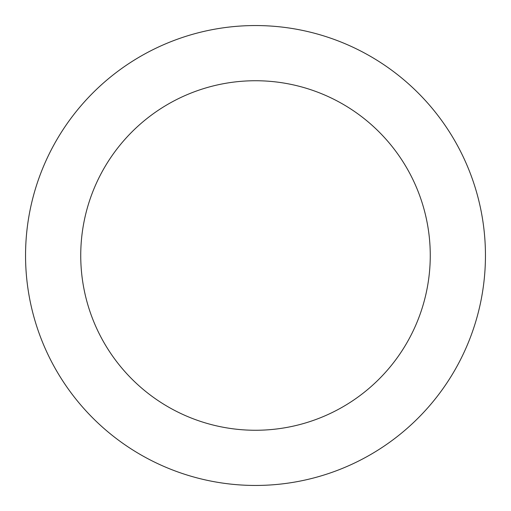 <?xml version="1.0" encoding="UTF-8"?>
<svg xmlns="http://www.w3.org/2000/svg" width="511" height="511" viewBox="0 0 511 511"><rect width="100%" height="100%" fill="white"/><g stroke="black" fill="none" stroke-linecap="round" stroke-linejoin="round"><path stroke-width="0.77" d="M430.262 255.5A174.762 174.762 0 0 0 255.5 80.738A174.762 174.762 0 0 0 80.738 255.5A174.762 174.762 0 0 0 255.5 430.262A174.762 174.762 0 0 0 430.262 255.5M25.55 255.5A229.95 229.95 0 0 1 255.5 25.55A229.95 229.95 0 0 1 485.45 255.5A229.95 229.95 0 0 1 255.5 485.45A229.95 229.95 0 0 1 25.55 255.5"/></g></svg>
